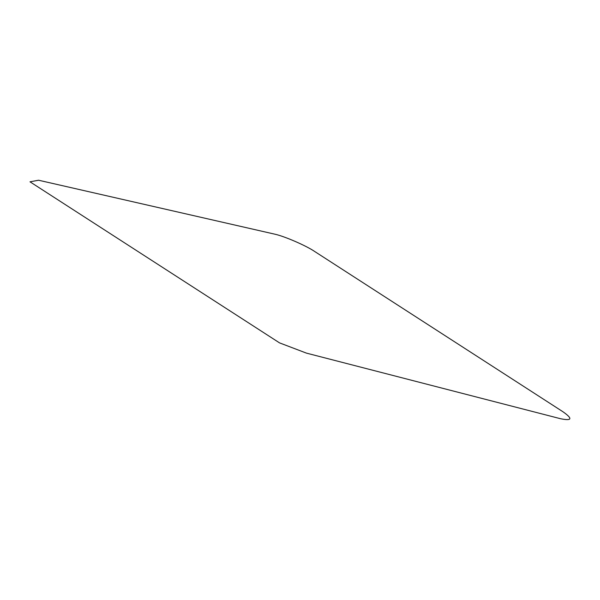 <?xml version="1.0" encoding="UTF-8"?>
<svg xmlns="http://www.w3.org/2000/svg" width="600" height="600" viewBox="0 0 600 600"><rect width="100%" height="100%" fill="white"/><g stroke="black" fill="none" stroke-linecap="round" stroke-linejoin="round"><path stroke-width="0.9" d="M38.588 180.233L30 181.815L279.532 342.877L306.435 353.123L560.543 418.725C572.145 421.065 572.895 418.71 562.8 411.653L314.76 251.542C306.315 245.715 284.197 236.13 274.538 234.112L38.588 180.233"/></g></svg>
